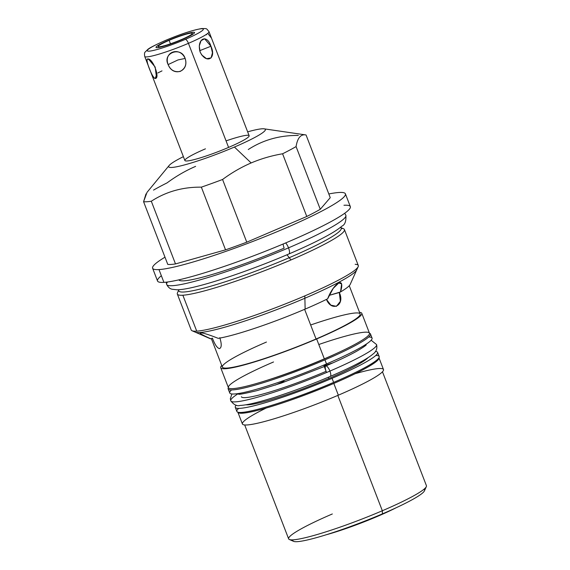 <?xml version="1.0" encoding="UTF-8"?>
<svg xmlns="http://www.w3.org/2000/svg" width="570" height="570" viewBox="0 0 570 570"><rect width="100%" height="100%" fill="white"/><g stroke="black" fill="none" stroke-linecap="round" stroke-linejoin="round"><path stroke-width="0.85" d="M234.412 147.053A51.799 5.558 -21.1 0 0 247.651 131.848A51.799 5.558 -21.1 0 1 264.117 128.834A51.799 5.558 -21.1 0 1 234.412 147.053L251.156 162.942L234.412 147.053A51.799 5.558 -21.1 0 1 176.251 166.853A51.799 5.558 -21.1 0 1 183.39 156.65A51.799 5.558 -21.1 0 0 169.162 165.471A51.799 5.558 -21.1 0 0 234.412 147.053M226.062 140.883A34.442 3.698 158.9 0 1 249.147 135.724A34.442 3.698 158.9 0 1 228.584 147.409A34.442 3.698 158.9 0 1 187.01 160.975A34.442 3.698 158.9 0 1 205.449 148.834M292.987 539.84A70.538 7.567 -21.1 0 0 382.406 513.884A70.538 7.567 -21.1 0 0 423.852 489.338M339.029 192.482A103.327 11.087 -21.1 0 0 328.819 193.971A103.327 11.087 158.9 0 1 339.029 192.482A103.327 11.087 158.9 0 1 283.71 228.898A103.327 11.087 158.9 0 1 158.98 269.582L163.918 282.364A103.327 11.087 158.9 0 1 157.541 281.01L152.61 268.235A103.327 11.087 -21.1 0 0 158.98 269.582A103.327 11.087 -21.1 0 0 268.62 235.189A103.327 11.087 -21.1 0 0 345.406 193.836A103.327 11.087 -21.1 0 0 339.029 192.482M345.406 193.836L350.336 206.618A103.327 11.087 158.9 0 1 273.55 247.971A103.327 11.087 158.9 0 1 163.918 282.364L158.98 269.582A103.327 11.087 158.9 0 1 164.987 257.191A103.327 11.087 -21.1 0 0 152.61 268.235M161.353 275.723A103.327 11.087 -21.1 0 0 163.918 282.364A103.327 11.087 -21.1 0 0 288.641 241.673A103.327 11.087 -21.1 0 0 343.959 205.264M344.43 229.567L358.295 265.506A89.547 9.604 158.9 0 1 304.829 295.887A89.547 9.604 158.9 0 1 196.728 331.149L182.863 295.217A89.547 9.604 -21.1 0 0 290.957 259.956A89.547 9.604 -21.1 0 0 344.43 229.567A89.547 9.604 -21.1 0 0 341.302 228.363M177.334 294.042A89.547 9.604 -21.1 0 0 182.863 295.217L196.728 331.149A89.547 9.604 158.9 0 1 191.199 329.98L177.334 294.042M145.984 193.914L143.576 201.709L167.772 264.402A89.547 9.604 -21.1 0 0 175.496 263.931L225.542 249.845A89.547 9.604 -21.1 0 0 246.767 242.172L306.781 216.472A89.547 9.604 -21.1 0 0 320.276 209.283L296.079 146.583C297.512 137.812 300.839 133.943 306.054 134.969C300.839 133.943 297.512 137.812 296.079 146.583A89.547 9.604 158.9 0 1 282.585 153.779C271.591 155.66 261.117 158.709 251.156 162.942C241.217 167.231 231.691 172.746 222.571 179.479A89.547 9.604 158.9 0 1 201.353 187.152C182.778 186.946 166.091 191.641 151.307 201.231A89.547 9.604 158.9 0 1 143.576 201.709L147.032 192.339L169.162 165.471M320.276 209.283L330.244 197.662L320.276 209.283A89.547 9.604 158.9 0 1 306.781 216.472L246.767 242.172L222.571 179.479C231.691 172.746 241.217 167.231 251.156 162.942C261.117 158.709 271.591 155.66 282.585 153.779L306.781 216.472L282.585 153.779A89.547 9.604 -21.1 0 0 296.079 146.583L320.276 209.283M195.624 166.362C185.692 170.651 176.166 176.166 167.046 182.899A89.547 9.604 -21.1 0 0 153.551 190.095M201.353 187.152L225.542 249.845L175.496 263.931L151.307 201.231C166.091 191.641 182.778 186.946 201.353 187.152A89.547 9.604 -21.1 0 0 222.571 179.479L246.767 242.172A89.547 9.604 158.9 0 1 225.542 249.845L201.353 187.152M306.054 134.969L330.244 197.662L306.054 134.969M298.324 135.446C279.756 135.24 263.076 139.935 248.278 149.525M175.496 263.931A89.547 9.604 158.9 0 1 167.772 264.402L143.576 201.709A89.547 9.604 -21.1 0 0 151.307 201.231L175.496 263.931M340.39 227.402L343.567 228.791A89.547 9.604 158.9 0 1 290.957 259.956L287.002 254.783L290.957 259.956A89.547 9.604 158.9 0 1 182.863 295.217A89.547 9.604 158.9 0 1 177.448 292.887L178.873 289.731M378.957 357.775L383.489 369.531A75.611 8.115 158.9 0 1 338.345 395.188L333.813 383.432A75.611 8.115 -21.1 0 0 378.957 357.775A75.611 8.115 -21.1 0 0 378.95 357.761A75.611 8.115 158.9 0 1 333.813 383.432L338.345 395.188A75.611 8.115 158.9 0 1 242.414 423.973L237.875 412.217A75.611 8.115 -21.1 0 0 333.813 383.432A75.611 8.115 158.9 0 1 237.868 412.195A75.611 8.115 -21.1 0 0 237.875 412.217M220.718 367.743A75.611 8.115 -21.1 0 1 221.737 365.484A75.611 8.115 -21.1 0 0 246.375 364.323A75.611 8.115 -21.1 0 0 316.649 338.958A75.611 8.115 -21.1 0 0 361.793 313.308A75.611 8.115 -21.1 0 0 359.52 312.317A75.611 8.115 -21.1 0 1 316.649 338.958L324.323 358.844L316.649 338.958A75.611 8.115 -21.1 0 1 220.718 367.743L228.392 387.628A76.266 8.18 -21.1 0 0 228.171 388.89A76.266 8.18 -21.1 0 0 324.943 359.855L326.517 363.945A76.266 8.18 158.9 0 1 254.142 389.937A76.266 8.18 158.9 0 1 231.555 389.93M361.793 313.308L369.467 333.194A75.611 8.115 158.9 0 1 324.323 358.844A75.611 8.115 158.9 0 1 228.392 387.628A76.266 8.18 158.9 0 0 324.943 359.855A76.266 8.18 -21.1 0 0 370.479 333.977A76.266 8.18 -21.1 0 0 369.474 333.208A76.266 8.18 158.9 0 1 324.943 359.855L326.517 363.945A76.266 8.18 158.9 0 1 229.746 392.979L228.171 388.89M358.181 266.66L350.18 284.43A75.611 8.115 158.9 0 1 340.518 291.947C345.726 274.847 333.251 283.739 327.657 298.808A75.611 8.115 158.9 0 1 305.135 309.111L304.829 295.887A89.547 9.604 -21.1 0 0 358.181 266.66A89.547 9.604 -21.1 0 0 355.174 264.302M340.518 291.947L329.033 295.41L339.3 292.517L340.383 301.309L336.4 306.346L330.835 305.128L326.446 299.4C331.704 312.502 345.406 305.299 339.3 292.517L340.518 291.947L341.63 283.896L338.801 282.962L333.215 288.37L327.657 298.808A75.611 8.115 -21.1 0 1 305.135 309.111A75.611 8.115 -21.1 0 1 218.246 338.359C208.492 334.512 202.628 332.702 200.654 332.923C198.745 332.951 202.158 334.911 210.879 338.808A75.611 8.115 158.9 0 1 209.924 338.552L192.061 330.757A89.547 9.604 -21.1 0 0 196.728 331.149A89.547 9.604 -21.1 0 0 304.829 295.887L305.135 309.111A75.611 8.115 158.9 0 1 218.246 338.359C208.492 334.512 202.628 332.702 200.654 332.923C198.745 332.951 202.158 334.911 210.879 338.808L212.432 338.145C214.833 344.551 217.156 348.035 219.407 348.598C221.68 347.778 221.808 344.145 219.799 337.689C221.808 344.145 221.68 347.778 219.407 348.598L219.835 348.491M285.99 400.696A66.79 7.168 -21.1 0 0 330.849 383.617A66.79 7.168 -21.1 0 0 335.573 381.565A66.79 7.168 158.9 0 1 330.849 383.617L330.849 383.617A66.79 7.168 158.9 0 1 285.99 400.696M367.978 357.704A66.79 7.168 158.9 0 1 328.876 378.501L328.384 377.219L328.876 378.501A66.79 7.168 158.9 0 1 245.955 404.786A66.79 7.168 -21.1 0 0 328.876 378.501A66.79 7.168 -21.1 0 0 367.978 357.704M326.567 372.509L324.294 366.617M334.939 354.17A66.79 7.168 158.9 0 1 321.758 360.048L321.758 360.048A66.79 7.168 158.9 0 1 268.064 379.976A66.79 7.168 -21.1 0 0 321.758 360.048A66.79 7.168 -21.1 0 0 334.939 354.17M318.794 344.508A75.611 8.115 158.9 0 1 369.467 333.194A75.611 8.115 158.9 0 1 324.323 358.844A75.611 8.115 158.9 0 1 233.059 388.619A75.611 8.115 158.9 0 1 273.536 361.971M266.254 408.02A75.611 8.115 -21.1 0 0 252.595 424.244A75.611 8.115 -21.1 0 0 338.345 395.188A75.611 8.115 -21.1 0 0 382.897 371.298A75.611 8.115 -21.1 0 0 355.11 373.728M382.47 371.797L426.424 485.69A73.844 7.923 158.9 0 1 382.335 510.749L337.825 395.409L382.335 510.749A73.844 7.923 158.9 0 1 288.634 538.857L244.687 424.964M349.26 285.713L360.147 313.942A73.844 7.923 158.9 0 1 316.058 339L304.615 309.332L316.058 339A73.844 7.923 158.9 0 1 226.917 368.078A73.844 7.923 158.9 0 1 266.454 342.05M310.657 324.993A73.844 7.923 158.9 0 1 360.147 313.942A73.844 7.923 158.9 0 1 316.058 339A73.844 7.923 158.9 0 1 222.364 367.108L211.363 338.601M382.406 513.884A70.538 7.567 158.9 0 1 293.586 541.35L289.346 539.498A73.844 7.923 -21.1 0 0 382.335 510.749L382.406 513.884L382.335 510.749A73.844 7.923 -21.1 0 0 426.324 486.645L424.429 490.856A70.538 7.567 158.9 0 1 382.406 513.884M332.339 513.969A73.844 7.923 -21.1 0 0 289.346 539.498M210.879 338.808L212.432 338.145C214.833 344.551 217.156 348.035 219.407 348.598M377.746 515.857L377.753 516.263A54.335 5.828 158.9 0 1 326.026 534.824A54.335 5.828 -21.1 0 0 377.753 516.263A54.335 5.828 -21.1 0 0 396.015 507.82A54.335 5.828 158.9 0 1 377.753 516.263L377.746 515.857M368.669 337.02A76.266 8.18 158.9 0 1 326.517 363.945A76.266 8.18 158.9 0 0 372.053 338.067L370.479 333.977M375.787 355.473A76.266 8.18 158.9 0 1 333.642 382.399A76.266 8.18 158.9 0 1 261.26 408.391A76.266 8.18 158.9 0 1 238.673 408.384M377.597 352.431L379.178 356.514A76.266 8.18 158.9 0 1 333.642 382.399L332.061 378.309A76.266 8.18 -21.1 0 0 377.597 352.431A76.266 8.18 -21.1 0 0 375.452 351.441A76.266 8.18 158.9 0 1 332.061 378.309L333.642 382.399A76.266 8.18 158.9 0 1 236.864 411.433L235.289 407.343A76.266 8.18 -21.1 0 0 332.061 378.309A76.266 8.18 158.9 0 1 261.395 403.824A76.266 8.18 158.9 0 1 236.215 405.17A76.266 8.18 -21.1 0 0 235.289 407.343M333.022 362.819A66.79 7.168 -21.1 0 0 323.988 365.84M284.01 381.266A66.79 7.168 -21.1 0 0 275.289 385.099M185.364 39.344A30.032 3.22 -21.1 0 0 201.445 28.756A30.032 3.22 -21.1 0 0 165.193 40.584A30.032 3.22 -21.1 0 0 149.112 51.165A30.032 3.22 -21.1 0 0 185.364 39.344A4.41 1.404 66.8 0 1 188.428 43.341A34.442 3.698 158.9 0 1 144.723 56.451A34.442 3.698 -21.1 0 0 188.428 43.341L228.584 147.409A34.442 3.698 158.9 0 1 184.88 160.526L144.723 56.451C144.317 53.958 144.474 52.476 145.193 52.02L147.751 49.455C149.233 48.037 154.997 45.094 165.036 40.62A4.41 1.404 66.8 0 1 165.193 40.584A30.032 3.22 -21.1 0 0 149.112 51.165A30.032 3.22 -21.1 0 0 185.364 39.344A30.032 3.22 -21.1 0 0 201.445 28.756A30.032 3.22 -21.1 0 0 165.193 40.584A4.41 1.404 -113.2 0 0 165.036 40.62C180.362 34.143 192.66 30.11 201.93 28.514C207.345 28.785 205.827 27.852 208.99 31.649A34.442 3.698 158.9 0 1 188.428 43.341A4.41 1.404 -113.2 0 0 185.364 39.344M169.133 40.342A18.297 1.966 158.9 0 1 191.221 33.138A18.297 1.966 158.9 0 1 181.424 39.587A18.297 1.966 158.9 0 1 159.336 46.79A18.297 1.966 158.9 0 1 169.133 40.342L170.473 43.812L169.133 40.342A18.297 1.966 -21.1 0 0 158.211 46.548A18.297 1.966 -21.1 0 0 181.424 39.587A18.297 1.966 -21.1 0 0 192.346 33.373A18.297 1.966 -21.1 0 0 169.133 40.342M155.175 78.475C160.64 78.582 152.475 57.456 147.68 59.045C144.538 57.855 152.696 79.059 155.175 78.475L156.458 77.028L155.161 67.018L148.67 59.294L147.68 59.045L149.832 60.021L147.68 59.045C144.88 58.888 152.29 78.097 155.175 78.475L156.835 74.25L155.175 78.475M168.129 64.581C173.081 77.492 189.611 71.521 185.129 58.432C179.764 45.999 163.234 51.97 168.129 64.581C170.516 70.167 174.541 72.454 180.191 71.428C185.321 68.55 186.967 64.218 185.129 58.432L177.961 59.95L168.129 64.581L177.961 59.95L185.129 58.432C181.281 45.949 162.087 52.889 168.129 64.581M249.147 135.724A34.442 3.698 158.9 0 1 228.584 147.409L188.428 43.341A34.442 3.698 -21.1 0 0 208.99 31.649L249.147 135.724M200.134 52.005C206.24 64.396 216.75 58.795 210.95 46.241C206.903 33.274 196.393 38.881 200.134 52.005L201.759 54.991L206.575 58.71L211.114 57.876L212.453 52.768L210.95 46.241L199.7 50.673L210.95 46.241L204.594 38.781L201.046 40.677L199.265 45.949L200.134 52.005M207.801 33.345L211.092 37.641M206.411 34.791L206.661 34.186M162.001 70.88L157.826 72.96M285.663 242.948A6.505 2.073 66.8 0 1 288.527 247.857A96.052 10.303 158.9 0 1 166.654 284.423A96.052 10.303 -21.1 0 0 288.527 247.857A6.505 2.073 66.8 0 1 288.905 253.971A6.505 2.073 -113.2 0 0 288.527 247.857A6.505 2.073 -113.2 0 0 285.663 242.948M283.162 244.003A6.505 2.073 -113.2 0 0 284.159 248.128A83.049 8.913 158.9 0 1 178.845 279.863M167.559 281.993A96.052 10.303 -21.1 0 0 166.654 284.423L166.162 282.164M166.654 284.423C168.114 287.209 169.938 288.812 172.119 289.239L177.185 289.802C181.83 289.674 188.264 288.577 196.479 286.511C219.386 280.903 257.519 267.458 288.905 253.971C303.653 247.644 315.944 241.83 325.769 236.529C333.108 232.589 338.502 229.112 341.943 226.105C344.935 224.808 346.246 221.196 345.876 215.268A96.052 10.303 158.9 0 1 288.527 247.857A96.052 10.303 -21.1 0 0 345.876 215.268L344.722 213.266M238.588 394.07L238.588 394.07C238.053 394.832 244.216 393.678 257.084 390.607L281.48 383.026L325.776 365.983A5.679 1.81 66.8 0 1 329.916 371.084A78.14 8.386 158.9 0 1 230.772 400.831A78.14 8.386 -21.1 0 0 329.916 371.084A5.679 1.81 66.8 0 1 330.244 376.421A5.679 1.81 -113.2 0 0 329.916 371.084A5.679 1.81 -113.2 0 0 325.776 365.983A5.679 1.81 -113.2 0 0 326.104 371.319A66.79 7.168 158.9 0 1 241.359 396.749M238.452 393.514A78.14 8.386 -21.1 0 0 230.772 400.831L230.337 398.708L231.89 393.963M230.772 400.831C233.935 404.885 237.049 406.424 240.105 405.441C244.152 405.263 249.753 404.244 256.899 402.392C275.567 397.668 305.513 387.051 330.244 376.421C341.836 371.455 351.569 366.866 359.442 362.655C365.541 359.406 370.058 356.542 372.987 354.063C376.228 351.761 377.426 348.598 376.578 344.572A78.14 8.386 158.9 0 1 329.916 371.084A78.14 8.386 -21.1 0 0 376.578 344.572L371.127 340.233M356.87 268.698A87.068 9.341 158.9 0 1 304.879 298.238A87.068 9.341 158.9 0 1 194.406 331.384M178.759 290.85A87.068 9.341 -21.1 0 0 289.239 257.704A87.068 9.341 -21.1 0 0 341.223 228.164M182.222 39.537A20.663 2.216 -21.1 0 0 194.555 32.526A20.663 2.216 -21.1 0 0 168.335 40.392A20.663 2.216 -21.1 0 0 156.002 47.403A20.663 2.216 -21.1 0 0 182.222 39.537M305.841 134.933L264.117 128.834M364.636 345.163L364.95 345.976M240.013 393.25L240.326 394.062M325.776 365.983C338.537 360.504 348.783 355.616 356.521 351.312C362.613 347.75 365.847 345.584 366.239 344.807L366.239 344.814"/></g></svg>
